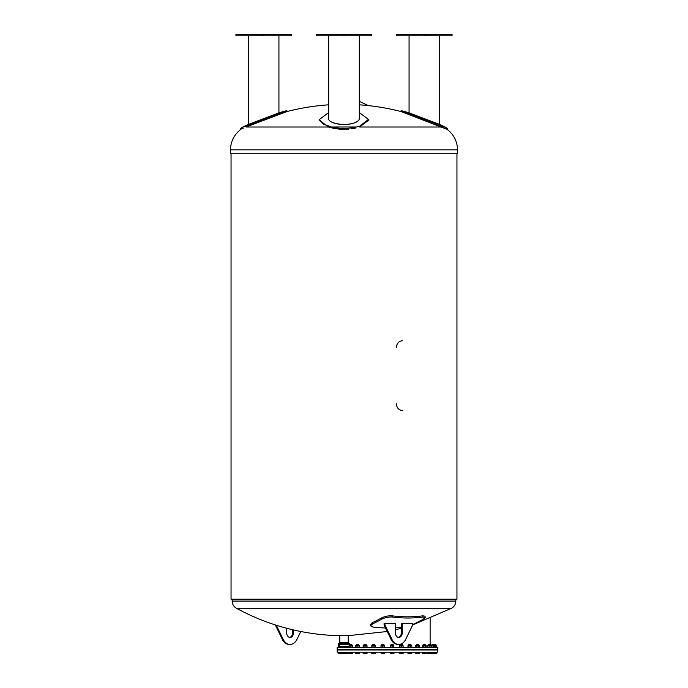 <?xml version="1.0" encoding="UTF-8"?>
<svg xmlns="http://www.w3.org/2000/svg" width="688" height="688" viewBox="0 0 688 688"><rect width="100%" height="100%" fill="white"/><g stroke="black" fill="none" stroke-linecap="round" stroke-linejoin="round"><path stroke-width="1.03" d="M402.635 340.706C398.859 341.067 396.744 343.398 396.279 347.689M396.279 403.607C396.744 407.907 398.859 410.237 402.635 410.598M231.048 153.261L231.048 599.205L456.952 599.205L456.952 153.261M230.489 153.261L457.511 153.261L457.511 149.838L230.489 149.838L230.489 153.261M355.309 128.149L351.396 128.88M348.386 129.241L339.614 129.241L328.339 127.005L319.533 120.254L319.533 119.402L322.741 123.771L331.427 126.988L323.05 123.969L319.567 119.832M243.423 128.106L241.832 128.88M332.691 128.149L336.604 128.88M444.577 128.106L446.168 128.88M446.865 129.241L400.958 111.525A228.003 228.003 0 0 0 359.317 104.817M444.173 126.988L401.138 110.622L444.173 126.988C448.516 128.828 448.516 128.828 444.173 126.988L444.964 126.988A227.169 227.169 0 0 0 439.701 124.459L409.068 112.841A227.169 227.169 0 0 0 401.138 110.622L444.173 126.988M444.964 126.988L447.441 128.389L446.959 129.241C453.779 134.409 457.296 141.281 457.511 149.838M424.384 34.4L396.701 34.4L396.701 35.802L452.059 35.802L452.059 34.4L424.384 34.4L424.384 35.802M368.433 119.832L359.661 126.196L356.573 126.988L359.661 126.196L368.467 119.402L359.317 112.548M337.567 128.02L335.787 127.787M333.173 122.713C339.949 125.646 354.045 124.614 357.76 121.131M286.862 110.622A227.169 227.169 0 0 0 278.932 112.841L248.299 124.459A227.169 227.169 0 0 0 243.036 126.988L286.862 110.622L243.827 126.988C239.484 128.828 239.484 128.828 243.827 126.988L286.862 110.622L287.042 111.525A228.003 228.003 0 0 1 328.683 104.817M246.055 127.005L287.042 111.525L246.055 127.005L328.339 127.005M263.616 35.802L291.299 35.802L291.299 34.4L235.941 34.4L235.941 35.802L263.616 35.802L263.616 34.4M331.427 126.988C339.812 128.828 348.197 128.828 356.573 126.988L331.427 126.988M328.683 112.548L319.533 119.402M368.467 119.402L368.467 120.254L359.661 127.005L441.945 127.005M359.317 35.802L359.317 118.568C359.265 120.142 357.769 121.527 354.827 122.713C345.875 126.618 327.6 123.333 328.683 118.568L328.683 35.802M344 35.802L371.675 35.802L371.675 34.4L344 34.4L344 35.802L316.325 35.802L316.325 34.4L344 34.4M232.166 601.071L455.834 601.071C455.723 604.227 454.312 606.618 451.595 608.226L236.405 608.226C233.688 606.618 232.277 604.227 232.166 601.071L232.166 599.205M236.405 608.226A224.374 224.374 0 0 0 339.786 635.669L348.214 635.669L387.215 631.507M451.595 608.226L412.654 624.945M401.379 628.247L395.351 629.752M425.253 617.342L424.952 616.147L422.681 615.846A223.892 148.84 -117.1 0 1 392.237 615.846C388.462 615.588 384.841 616.31 381.367 618.03A222.439 157.294 90 0 1 372.26 622.7L370.23 624.704L370.531 625.891L372.569 623.896A223.712 158.188 -90 0 0 381.677 619.226C385.151 617.506 388.772 616.775 392.538 617.041A225.148 149.674 62.9 0 0 422.982 617.041L425.253 617.342L423.189 619.226A223.712 158.188 90 0 1 414.081 623.896L412.654 624.506M348.214 642.652L348.214 635.669M339.365 643.357L339.365 642.652L348.635 642.652L348.635 643.357M349.753 644.751L338.247 644.751L338.247 643.357L349.753 643.357L349.753 644.751L348.498 646.677L344 647.614A11.18 11.18 0 0 1 339.502 646.677L348.498 646.677M398.816 644.432A11.885 8.402 -90 0 0 405.731 639.281L412.654 625.074L412.654 623.457L401.715 623.457A225.578 159.504 90 0 1 401.379 623.629L401.379 632.547L402.274 632.547A4.893 3.457 -90 0 1 398.816 637.441A4.893 3.457 -90 0 1 395.351 632.547L395.351 623.457L384.97 623.457L384.97 625.074L391.893 639.281A11.885 8.402 -90 0 0 398.816 644.432L397.922 644.432A11.885 8.402 90 0 1 390.999 639.281L391.893 639.281M385.495 627.972A225.148 149.674 -117.1 0 1 373.025 627.043L370.531 625.891M401.379 627.301A225.148 149.674 -117.1 0 1 395.351 627.817M402.274 623.457L402.274 632.547M398.369 637.398A4.893 3.457 90 0 0 401.379 632.547M384.97 623.457L384.085 623.457L384.085 625.074L390.999 639.281M384.085 625.074L384.97 625.074M293.535 629.959L293.535 632.547A4.893 3.457 -90 0 1 290.078 637.441A4.893 3.457 -90 0 1 286.621 632.547L286.621 628.247M289.631 637.398A4.893 3.457 90 0 0 292.649 632.547L292.649 629.752M300.785 631.507L297.001 639.281A11.885 8.402 -90 0 1 290.078 644.432A11.885 8.402 -90 0 1 283.155 639.281L276.327 625.254M275.346 624.945L282.269 639.281A11.885 8.402 90 0 0 289.184 644.432L290.078 644.432M341.394 647.313L337.172 647.313L337.172 649.549L437.817 649.549L437.817 647.313L346.606 647.313M338.29 647.09L338.917 647.09M338.642 647.313L341.162 647.09M339.227 645.714L338.255 645.714L338.255 647.09M339.227 646.522L339.227 647.09M340.732 647.09L341.386 647.09M349.014 646.35L349.014 647.09L352.359 647.09M349.014 647.09L349.143 646.23M352.359 645.714L349.143 645.714M350.88 645.714L350.88 647.09M349.633 645.447L352.437 645.568M352.488 645.714L352.488 647.09M349.753 644.682L351.869 644.682L351.869 645.49M351.542 644.51L349.753 644.57M358.715 645.714L355.472 645.714L355.472 647.09L358.715 647.09M355.472 647.09L355.971 647.09L355.971 645.714L355.472 645.714M357.846 645.714L357.846 647.09M355.601 645.602L359.076 645.602M359.213 645.714L359.213 647.09M356.221 645.49L356.221 644.682L358.457 644.682L358.457 645.49M358.009 644.51L356.221 644.682M366.162 645.714L363.152 645.714L363.152 647.09L366.162 647.09M363.152 647.09L364.012 647.09L364.012 645.714L363.152 645.714M365.947 645.714L365.947 647.09M363.221 645.679L366.962 645.679M367.022 645.714L367.022 647.09M363.969 645.49L363.969 644.682L366.205 644.682L366.205 645.49M366.205 644.682L363.969 644.682M372.518 647.09L375.614 647.09L374.874 647.09L374.874 645.714L372.956 645.714L372.956 647.09M372.956 645.714L372.518 645.714M371.881 645.645L375.51 645.645M375.614 645.714L374.874 645.714L375.614 645.714L375.614 647.09M371.778 645.714L371.778 647.09M372.578 645.49L372.578 644.682L374.814 644.682L374.814 645.49M374.814 644.682L372.578 644.682M381.376 647.09L384.669 647.09L384.291 645.714L382.459 645.714L382.459 647.09M382.459 645.714L381.376 645.714M381.126 645.585L384.549 645.585M384.669 645.714L384.669 647.09M380.997 645.714L380.997 647.09M381.72 645.49L381.72 644.682L383.956 644.682L383.956 645.49M383.956 644.682L381.72 644.682M392.151 645.714L390.474 645.714L390.474 647.09L393.828 647.09L393.828 645.714L392.151 645.714L392.151 647.09M390.474 645.568L393.828 645.568M391.033 645.49L391.033 644.682L393.269 644.682L393.269 645.49M393.269 644.682L391.033 644.682M402.747 645.714L399.461 645.714L399.461 647.09L402.747 647.09M399.461 647.09L399.461 645.714M401.672 645.714L401.672 647.09M403.125 645.714L403.125 647.09M399.582 645.585L403.005 645.585M400.175 645.49L400.175 644.682L402.411 644.682L402.411 645.49M402.411 644.682L400.175 644.682M411.08 645.714L407.975 645.714L407.975 647.09L411.08 647.09M407.975 647.09L408.724 647.09L408.724 645.714L407.975 645.714M410.641 645.714L410.641 647.09M411.82 645.714L411.82 647.09M408.087 645.645L411.716 645.645M408.784 645.49L408.784 644.682L411.02 644.682L411.02 645.49M411.02 644.682L408.784 644.682M416.567 647.09L419.577 647.09L418.725 647.09L418.725 645.714L416.567 645.714M419.577 645.714L418.725 645.714L419.577 645.714L419.577 647.09M415.776 645.679L419.517 645.679M416.79 645.714L416.79 647.09M415.715 645.714L415.715 647.09M416.532 645.49L416.532 644.682L418.768 644.682L418.768 645.49M418.768 644.682L416.532 644.682M422.862 647.09L426.104 647.09L425.605 647.09L425.605 645.714L422.862 645.714M426.104 645.714L425.605 645.714L426.104 645.714L426.104 647.09M422.501 645.602L425.975 645.602M423.731 645.714L423.731 647.09M422.363 645.714L422.363 647.09M423.12 645.49L423.12 644.682L425.356 644.682L425.356 645.49M425.356 644.682L423.12 644.682M427.798 647.09L431.213 647.141M431.023 647.09L431.152 645.714L431.023 647.09M431.152 645.714L427.798 645.714M427.73 645.568L431.092 645.568M429.286 645.714L429.286 647.09M427.678 645.714L427.678 647.09M428.486 644.682L430.533 644.682L430.533 645.49L430.361 644.51L428.624 644.51M434.515 645.714L431.187 645.714L431.187 647.09L434.515 647.09M431.204 647.09L431.204 645.714M434.764 645.714L434.764 647.09M431.29 645.576L436.347 645.49L436.631 647.141M433.234 645.714L433.234 647.09M431.944 644.682L435.917 644.682L435.917 645.49L435.745 644.51L432.107 644.51M434.532 647.313L436.072 647.09M436.072 645.714L436.699 645.714L436.699 647.09M436.699 645.714L434.532 645.49M435.418 645.714L435.418 647.09M431.703 647.09L431.075 647.09M431.075 645.714L431.703 645.714M337.172 649.962L437.817 649.962L437.817 652.198L337.172 652.198L337.172 649.962M407.975 652.31L407.975 653.454L407.967 652.31L411.837 652.31L411.407 653.6M411.295 653.6L411.837 653.454M399.96 653.6L399.367 653.454L399.367 652.31L403.211 652.31L402.841 653.6M390.509 653.6L390.32 652.31L393.983 652.31L393.983 653.454M390.32 653.454L391.773 653.454M382.838 653.454L383.371 653.6M383.672 653.6L384.515 653.454M355.834 653.6L355.412 652.31L359.274 652.31L359.274 653.454M355.945 653.6L356.487 653.454M358.414 653.454L358.844 653.6M350.252 653.454L348.885 653.454L348.885 652.31L352.626 652.31L352.626 653.454M350.88 652.31L350.88 653.454L351.688 653.6L349.822 653.6M346.322 653.6L345.453 653.454M339.227 652.31L339.227 653.454L340.19 653.6L338.513 653.6L338.255 652.31L345.324 652.31L345.324 653.454L347.311 653.454M340.19 653.6L341.162 653.454M338.255 653.454L339.227 653.454M341.386 653.454L343.596 653.6L340.749 653.6L341.386 653.454L341.386 652.31M343.286 652.31L343.286 653.454M343.785 653.548L343.269 653.6M340.422 653.6L340.113 652.31M345.324 652.31L347.363 652.31L347.363 653.454L346.597 653.6M347.113 652.31L347.113 653.454M347.242 653.6L346.219 653.6M344.559 653.6L345.324 653.454M343.888 653.591L343.785 652.31M351.688 653.6L352.488 653.454L351.688 653.6M352.488 652.31L352.488 653.566M349.014 652.31L349.083 653.6L350.88 653.454M349.177 652.198L349.143 653.454M350.011 653.6L349.074 653.6M357.846 653.454L359.213 653.454L356.909 653.6L357.846 653.454L357.846 652.31M359.213 652.31L358.964 653.6M355.472 652.31L355.472 653.488L356.909 653.6L355.722 653.6M355.971 652.31L355.971 653.454M363.152 653.454L363.152 652.31L367.022 652.31L367.022 653.454L366.48 653.6L367.022 653.454M365.947 653.454L364.975 653.6L365.947 653.454L365.947 652.31M364.012 652.31L364.012 653.454M374.874 652.31L375.244 653.6L371.778 653.454L371.778 652.31L375.614 652.31L375.614 653.454M371.984 653.583L374.874 653.454M372.956 652.31L372.956 653.454M381.186 653.6L380.997 652.31L384.669 652.31L384.669 653.454M384.291 652.31L384.291 653.454M382.459 652.31L382.459 653.454M393.828 653.454L392.994 653.6L393.828 653.454L393.828 652.31M390.474 652.31L390.474 653.454M391.317 653.6L392.994 653.6L391.317 653.6M392.151 652.31L392.151 653.454M403.125 652.31L403.125 653.454L402.394 653.6L403.108 653.523M399.461 652.31L399.461 653.454L400.751 653.6L399.461 653.454M399.831 652.31L399.831 653.454M400.751 653.6L402.394 653.6L400.751 653.6M401.672 652.31L401.672 653.454M411.82 652.31L411.45 653.6M408.724 652.31L408.724 653.454M409.678 653.6L411.235 653.6L409.678 653.6M410.641 652.31L410.641 653.454M416.145 653.6L415.715 652.31L419.577 652.31L419.577 653.454M418.149 653.454L416.464 653.6M415.715 653.454L419.155 653.6M416.79 652.31L416.79 653.454M418.725 652.31L418.725 653.454M422.613 653.6L423.051 653.6L422.363 653.454L422.363 652.31L426.104 652.31L426.104 653.454L425.425 653.6M425.855 653.6L423.051 653.6L425.975 653.566M423.731 652.31L423.731 653.454M425.605 652.31L425.605 653.454M429.157 653.454L427.747 653.6L427.626 652.31L431.152 652.31L431.152 653.454L430.344 653.6M431.961 653.6L431.204 653.548M427.738 653.6L427.678 652.31M429.286 652.31L429.286 653.454M431.023 652.31L431.023 653.454M431.152 652.31L434.764 652.31L434.653 653.6L431.316 653.6L434.67 653.591M431.187 652.31L431.316 653.6M431.445 652.31L431.445 653.454M433.234 652.31L433.234 653.454M434.764 652.31L436.699 652.31L436.699 653.454L434.653 653.6M434.472 653.6L436.381 653.6M435.418 652.31L435.418 653.454M436.699 652.31L436.476 653.6M431.075 653.454L431.72 653.6M423.49 653.6L423.051 653.6M392.538 617.041L392.237 615.846M381.677 619.226L381.367 618.03M422.982 617.041L422.681 615.846M372.569 623.896L372.26 622.7M292.649 632.547L293.535 632.547M283.155 639.281L282.269 639.281M230.489 149.838C230.704 141.281 234.221 134.409 241.041 129.241L240.559 128.389L243.036 126.988M401.138 110.622L400.958 111.525M409.068 35.802L409.068 112.841M439.701 35.802L439.701 124.459M248.299 35.802L248.299 124.459M278.932 35.802L278.932 112.841M360.142 104.868L359.317 104.542M368.304 105.599L359.317 101.36M455.834 601.071L455.834 599.205M339.786 642.652L339.786 635.669M338.247 644.751L339.502 646.677M430.129 644.51L430.129 618.512M428.297 645.49L428.469 644.51M434.094 645.49L433.922 644.51M431.858 645.49L432.03 644.51"/></g></svg>

